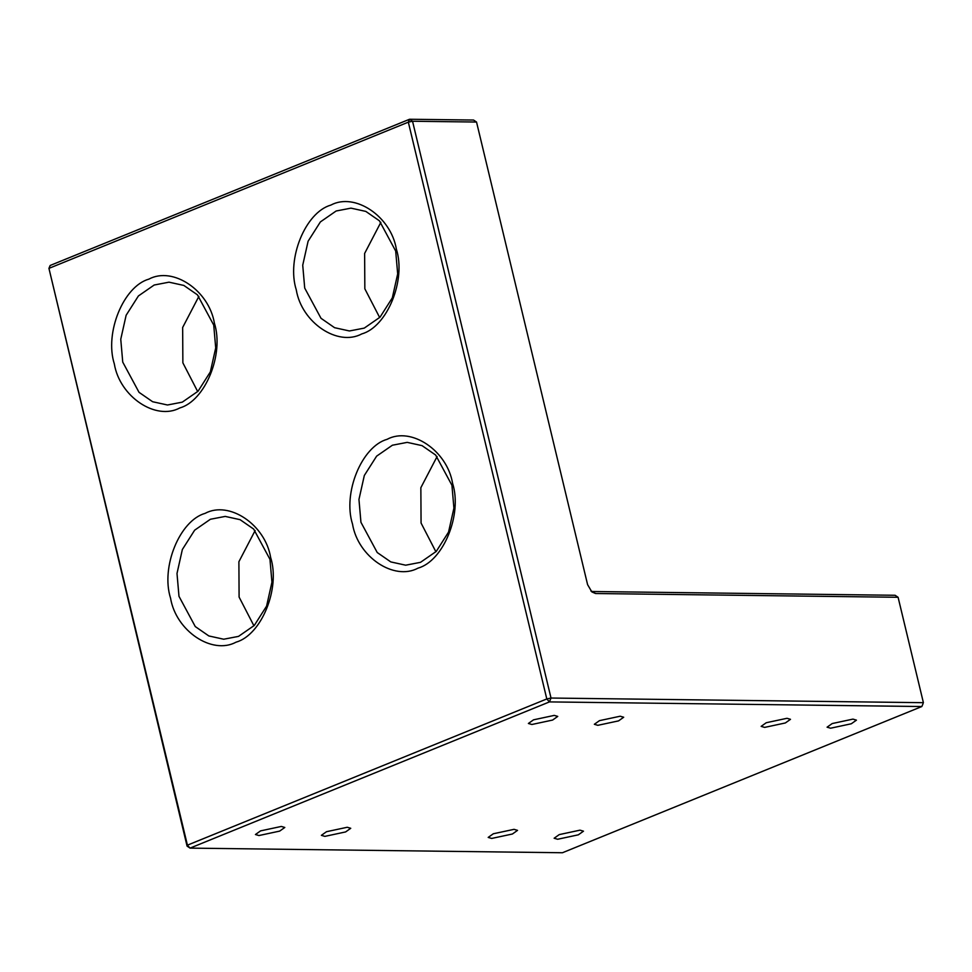 <?xml version="1.0" encoding="UTF-8"?>
<svg xmlns="http://www.w3.org/2000/svg" width="972" height="972" viewBox="0 0 972 972"><rect width="100%" height="100%" fill="white"/><g stroke="black" fill="none" stroke-linecap="round" stroke-linejoin="round"><path stroke-width="1.46" d="M595.532 593.515L592.556 591.511L895.115 595.277L898.092 597.282L923.4 702.683L551.015 698.042L412.541 121.245L409.564 119.252L50.167 265.465L48.94 268.369L408.325 122.156L409.564 119.252L473.558 120.042L476.535 122.047L587.598 584.658L591.863 591.924L595.532 593.515L898.092 597.282M923.06 703.631L921.833 706.535L923.06 703.631M187.074 846.114L190.05 848.119L187.414 845.166L48.94 268.369L187.074 846.114L187.414 845.166L546.799 698.953L551.015 698.042L549.447 701.906L921.833 706.535L562.436 852.748L190.05 848.119L549.447 701.906L546.799 698.953L408.325 122.156L412.541 121.245L476.535 122.047M592.556 591.511L590.915 591.025M114.319 363.893C119.726 396.673 155.751 420.9 179.82 407.948C205.274 400.756 224.289 354.136 214.399 323.178C208.98 290.397 172.955 266.17 148.886 279.122C123.444 286.315 104.429 332.934 114.319 363.893M352.52 524.09C357.927 556.871 393.952 581.098 418.021 568.146C443.475 560.953 462.49 514.334 452.6 483.376C447.181 450.595 411.156 426.368 387.099 439.32C361.645 446.513 342.63 493.132 352.52 524.09M296.278 289.863C301.697 322.643 337.721 346.87 361.791 333.918C387.233 326.726 406.26 280.106 396.369 249.148C390.951 216.367 354.926 192.14 330.857 205.092C305.415 212.285 286.4 258.904 296.278 289.863M170.55 598.132C175.968 630.913 211.993 655.14 236.05 642.176C261.504 634.983 280.519 588.364 270.629 557.406C265.222 524.625 229.198 500.398 205.128 513.35C179.674 520.542 160.659 567.174 170.55 598.132M766.276 722.718L787.004 718.296L790.503 719.316L785.352 722.961L764.636 727.396L761.137 726.363L766.276 722.718M832.226 723.545L852.942 719.11L856.441 720.143L851.302 723.776L830.574 728.21L827.075 727.19L832.226 723.545M493.326 833.769L514.054 829.335L517.541 830.367L512.402 834.012L491.686 838.435L488.187 837.414L493.326 833.769M559.277 834.596L579.992 830.161L583.492 831.182L578.34 834.827L557.624 839.261L554.125 838.241L559.277 834.596M533.543 719.827L554.259 715.392L557.758 716.413L552.606 720.058L531.891 724.492L528.391 723.472L533.543 719.827M599.481 720.641L620.197 716.218L623.696 717.239L618.557 720.884L597.829 725.319L594.342 724.286L599.481 720.641M260.581 830.878L281.309 826.443L284.808 827.464L279.657 831.109L258.941 835.543L255.442 834.523L260.581 830.878M326.531 831.692L347.247 827.269L350.746 828.29L345.607 831.935L324.879 836.37L321.38 835.337L326.531 831.692M198.895 296.339L182.651 327.491L182.87 362.835L197.705 391.582M122.739 362.094L120.759 339.24L126.129 315.268L138.413 295.95L154.171 285.027L168.994 282.172L183.854 285.44L197.438 294.832L213.731 325.073L215.711 347.927L210.341 371.899L198.057 391.218L182.299 402.141L167.476 404.996L152.616 401.728L139.032 392.336L122.739 362.094M380.854 222.309L364.622 253.461L364.84 288.805L379.675 317.54M304.71 288.064L302.729 265.21L308.1 241.226L320.383 221.92L336.142 210.997L350.965 208.142L365.824 211.41L379.408 220.802L395.689 251.043L397.682 273.897L392.311 297.869L380.016 317.188L364.257 328.111L349.434 330.966L334.587 327.698L321.003 318.294L304.71 288.064M437.096 456.536L420.852 487.701L421.07 523.045L435.906 551.78M360.94 522.292L358.96 499.438L364.33 475.466L376.626 456.147L392.384 445.225L407.207 442.369L422.055 445.638L435.638 455.03L451.931 485.271L453.912 508.125L448.542 532.097L436.258 551.416L420.499 562.338L405.676 565.194L390.817 561.925L377.233 552.533L360.94 522.292M255.126 530.566L238.893 561.731L239.1 597.075L253.935 625.81M178.982 596.322L177.001 573.468L182.359 549.496L194.655 530.177L210.414 519.255L225.237 516.411L240.084 519.668L253.668 529.072L269.961 559.313L271.941 582.167L266.583 606.139L254.287 625.446L238.529 636.381L223.706 639.224L208.846 635.955L195.263 626.563L178.982 596.322"/></g></svg>
